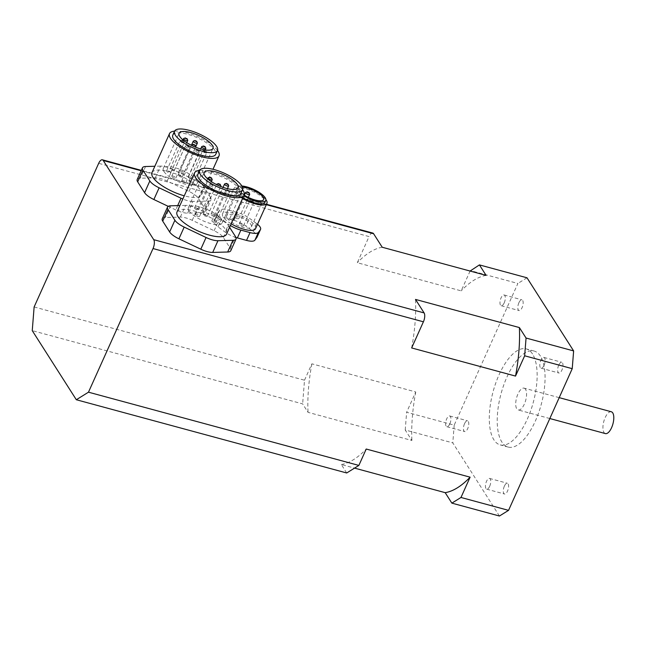 <?xml version="1.0" encoding="UTF-8"?>
<svg xmlns="http://www.w3.org/2000/svg" width="645" height="645" viewBox="0 0 645 645"><rect width="100%" height="100%" fill="white"/><g stroke="black" fill="none" stroke-linecap="round" stroke-linejoin="round"><path stroke-width="0.48" stroke-dasharray="3.23 2.42" d="M499.44 516.016L452.798 442.889L405.221 430.005L411.905 440.479L308.028 412.34L302.634 403.883L32.25 330.635M346.704 472.978L341.31 464.521L354.548 468.109M34.129 306.964L304.513 380.211L302.634 403.883M470.092 271.045L461.183 290.863L357.314 262.725L369.061 236.578L98.677 163.33M304.513 380.211L311.874 363.82L415.751 391.958L406.632 412.252L454.201 425.136L517.879 283.461L470.302 270.569M372.762 233.055A6.781 2.838 -74.8 0 0 369.061 236.578M454.201 425.136L452.798 442.889M405.221 430.005L406.632 412.252M526.997 277.793L517.879 283.461M464.529 423.7A5.563 2.322 -74.8 0 0 464.658 431.545A5.563 2.322 -74.8 0 0 467.69 428.651A5.563 2.322 -74.8 0 0 467.569 420.814A5.563 2.322 -74.8 0 0 464.529 423.7M558.739 365.159A5.563 2.322 -74.8 0 0 558.868 373.003A5.563 2.322 -74.8 0 0 561.9 370.109A5.563 2.322 -74.8 0 0 561.771 362.272A5.563 2.322 -74.8 0 0 558.739 365.159M518.911 302.707A5.563 2.322 -74.8 0 0 519.032 310.551A5.563 2.322 -74.8 0 0 522.071 307.657A5.563 2.322 -74.8 0 0 521.942 299.82A5.563 2.322 -74.8 0 0 518.911 302.707M504.366 486.153A5.563 2.322 -74.8 0 0 504.487 493.997A5.563 2.322 -74.8 0 0 507.518 491.103A5.563 2.322 -74.8 0 0 507.397 483.266A5.563 2.322 -74.8 0 0 504.366 486.153M532.512 353.976A49.738 20.793 -74.8 0 0 526.223 348.897A49.738 20.793 -74.8 0 0 495.828 382.872A49.738 20.793 -74.8 0 0 493.917 439.842A49.738 20.793 -74.8 0 0 500.214 444.913A49.738 20.793 -74.8 0 0 530.601 410.938A49.738 20.793 -74.8 0 0 532.512 353.976M162.258 218.8A13.561 4.386 -155.8 0 1 165.346 217.518L180.334 217.099A13.561 4.386 -155.8 0 1 192.226 220.324L214.108 230.725A13.561 4.386 -155.8 0 1 223.396 237.57L230.289 248.389A13.561 4.386 -155.8 0 1 230.773 250.728M137.2 179.52A13.561 4.386 -155.8 0 1 140.287 178.23L155.276 177.818A13.561 4.386 -155.8 0 1 167.168 181.043L189.058 191.444A13.561 4.386 -155.8 0 1 198.338 198.289L205.239 209.101A13.561 4.386 -155.8 0 1 205.715 211.447A13.561 4.386 -155.8 0 1 202.627 212.729L187.647 213.14A13.561 4.386 -155.8 0 1 175.746 209.923L168.224 206.344M235.981 237.505A13.561 4.386 -155.8 0 1 225.145 232.103L217.994 226.838A13.561 4.386 -155.8 0 1 213.995 221.042A13.561 4.386 -155.8 0 1 214.14 220.792L216.148 218.002A13.561 4.386 -155.8 0 1 224.525 217.768L233.683 220.251A13.561 4.386 -155.8 0 1 245.906 226.064L253.058 231.329A13.561 4.386 -155.8 0 1 257.057 237.126M486.096 275.383A112.141 46.883 -74.8 0 0 461.183 290.863M230.418 225.5A13.561 4.386 -155.8 0 1 228.653 224.299L225.145 232.103M217.994 226.838L221.509 219.026L228.653 224.299M253.058 231.329L256.565 223.525A13.561 4.386 -155.8 0 1 257.516 224.267M256.565 223.525L249.413 218.26L245.906 226.064M233.683 220.251L237.191 212.447A13.561 4.386 -155.8 0 1 249.413 218.26M237.191 212.447L228.032 209.964L224.525 217.768M216.148 218.002L219.663 210.197A13.561 4.386 -155.8 0 1 228.032 209.964M219.663 210.197L217.655 212.987L214.14 220.792M221.509 219.026A13.561 4.386 -155.8 0 1 217.502 213.237A13.561 4.386 -155.8 0 1 217.655 212.987M231.192 223.783A18.084 5.845 -155.8 0 1 223.178 216.986A18.084 5.845 -155.8 0 1 222.541 213.866A18.084 5.845 -155.8 0 1 237.626 214.406A18.084 5.845 -155.8 0 1 254.896 225.573A18.084 5.845 -155.8 0 1 255.533 228.693M249.583 193.992A2.257 0.734 24.2 0 0 247.785 192.734A2.257 0.734 24.2 0 0 245.761 192.355M234.74 217.115A2.257 0.734 -155.8 0 1 234.659 216.728A2.257 0.734 -155.8 0 1 236.546 216.793A2.257 0.734 -155.8 0 1 238.706 218.187A2.257 0.734 -155.8 0 1 238.787 218.582A2.257 0.734 -155.8 0 1 236.9 218.51A2.257 0.734 -155.8 0 1 234.74 217.115M253.017 199.337L252.316 199.095M254.203 201.24A2.257 0.734 24.2 0 0 252.413 199.99A2.257 0.734 24.2 0 0 250.389 199.603A2.257 0.734 24.2 0 0 250.163 199.781A2.257 0.734 24.2 0 0 250.244 200.168A2.257 0.734 24.2 0 0 252.397 201.562A2.257 0.734 24.2 0 0 254.283 201.635A2.257 0.734 24.2 0 0 254.267 201.353A2.257 0.734 24.2 0 0 254.203 201.24M243.326 225.444A2.257 0.734 -155.8 0 1 243.407 225.831A2.257 0.734 -155.8 0 1 241.52 225.766A2.257 0.734 -155.8 0 1 239.368 224.371A2.257 0.734 -155.8 0 1 239.287 223.976A2.257 0.734 -155.8 0 1 241.174 224.049A2.257 0.734 -155.8 0 1 243.326 225.444M243.56 194.379L242.568 193.532L244.116 194.234L243.56 194.379M243.415 196.153A2.257 0.734 24.2 0 0 244.834 196.072A2.257 0.734 24.2 0 0 244.818 195.79A2.257 0.734 24.2 0 0 242.133 194.137A2.257 0.734 24.2 0 0 240.94 194.048A2.257 0.734 24.2 0 0 240.714 194.218A2.257 0.734 24.2 0 0 243.415 196.153M232.539 220.356A2.257 0.734 -155.8 0 1 229.838 218.421A2.257 0.734 -155.8 0 1 231.257 218.341A2.257 0.734 -155.8 0 1 233.958 220.276A2.257 0.734 -155.8 0 1 232.539 220.356M241.867 186.002A15.827 5.112 24.2 0 0 236.876 187.469A15.827 5.112 24.2 0 0 237.441 190.194A15.827 5.112 24.2 0 0 243.794 195.749M242.915 197.701A15.827 5.112 -155.8 0 1 236.562 192.154A15.827 5.112 -155.8 0 1 235.997 189.42A15.827 5.112 -155.8 0 1 249.204 189.896A15.827 5.112 -155.8 0 1 264.313 199.668A15.827 5.112 -155.8 0 1 264.869 202.393M244.116 195.008A13.561 4.386 -155.8 0 1 239.416 190.735A13.561 4.386 -155.8 0 1 238.94 188.396A13.561 4.386 -155.8 0 1 242.415 187.106M227.145 218.058A13.561 4.386 24.2 0 0 240.093 226.435A13.561 4.386 24.2 0 0 251.405 226.838A13.561 4.386 24.2 0 0 240.835 217.276A13.561 4.386 24.2 0 0 226.661 215.72A13.561 4.386 24.2 0 0 227.145 218.058M265.901 199.636A18.084 5.845 24.2 0 0 248.454 188.832A18.084 5.845 24.2 0 0 233.942 188.493A18.084 5.845 24.2 0 0 234.578 191.613A18.084 5.845 24.2 0 0 242.593 198.41M205.392 151.325A2.257 0.734 24.2 0 0 202.82 150.68A2.257 0.734 24.2 0 0 202.595 150.857A2.257 0.734 24.2 0 0 204.36 152.446A2.257 0.734 24.2 0 0 206.722 152.704A2.257 0.734 24.2 0 0 206.698 152.422A2.257 0.734 24.2 0 0 205.392 151.325M205.481 150.43L204.449 150.172L205.481 150.43M190.42 182.285A2.257 0.734 -155.8 0 1 189.09 180.906A2.257 0.734 -155.8 0 1 191.888 181.382A2.257 0.734 -155.8 0 1 193.218 182.761A2.257 0.734 -155.8 0 1 190.42 182.285M205.795 148.229A2.257 0.734 24.2 0 0 202.691 146.488A2.257 0.734 24.2 0 0 201.925 146.488M191.323 178.746A2.257 0.734 -155.8 0 1 189.098 177.843A2.257 0.734 -155.8 0 1 188.187 176.714A2.257 0.734 -155.8 0 1 189.187 176.537A2.257 0.734 -155.8 0 1 191.412 177.44A2.257 0.734 -155.8 0 1 192.315 178.568A2.257 0.734 -155.8 0 1 191.323 178.746M197.354 142.779A2.257 0.734 24.2 0 0 195.612 141.465A2.257 0.734 24.2 0 0 193.476 141.037M183.873 173.11A2.257 0.734 -155.8 0 1 183.865 173.118A2.257 0.734 -155.8 0 1 181.511 172.86A2.257 0.734 -155.8 0 1 179.737 171.264A2.257 0.734 -155.8 0 1 179.745 171.264A2.257 0.734 -155.8 0 1 182.1 171.514A2.257 0.734 -155.8 0 1 183.873 173.11L195.79 146.584M187.719 140.167A2.257 0.734 24.2 0 0 185.978 138.86A2.257 0.734 24.2 0 0 183.841 138.425M173.682 169.627A2.257 0.734 -155.8 0 1 174.239 170.506A2.257 0.734 -155.8 0 1 172.804 170.586A2.257 0.734 -155.8 0 1 170.667 169.53A2.257 0.734 -155.8 0 1 170.111 168.651A2.257 0.734 -155.8 0 1 171.538 168.571A2.257 0.734 -155.8 0 1 173.682 169.627M191.839 145.496A2.257 0.734 24.2 0 0 195.306 147.052M195.717 146.447A2.257 0.734 24.2 0 0 193.927 145.198A2.257 0.734 24.2 0 0 191.904 144.811M178.246 175.432A2.257 0.734 -155.8 0 1 178.165 175.037A2.257 0.734 -155.8 0 1 180.052 175.109A2.257 0.734 -155.8 0 1 182.213 176.504A2.257 0.734 -155.8 0 1 182.293 176.891A2.257 0.734 -155.8 0 1 180.406 176.827A2.257 0.734 -155.8 0 1 178.246 175.432M199.313 152.091A2.257 0.734 24.2 0 0 197.523 150.833A2.257 0.734 24.2 0 0 195.499 150.454A2.257 0.734 24.2 0 0 195.274 150.624A2.257 0.734 24.2 0 0 197.031 152.22A2.257 0.734 24.2 0 0 199.394 152.478A2.257 0.734 24.2 0 0 199.378 152.196A2.257 0.734 24.2 0 0 199.313 152.091M198.652 150.599L197.128 149.946L198.652 150.599M181.842 181.068A2.257 0.734 -155.8 0 1 181.769 180.681A2.257 0.734 -155.8 0 1 183.656 180.745A2.257 0.734 -155.8 0 1 185.808 182.14A2.257 0.734 -155.8 0 1 185.889 182.535A2.257 0.734 -155.8 0 1 184.002 182.462A2.257 0.734 -155.8 0 1 181.842 181.068M189.041 148.197A2.257 0.734 24.2 0 0 189.364 148.003A2.257 0.734 24.2 0 0 189.34 147.721A2.257 0.734 24.2 0 0 187.598 146.415A2.257 0.734 24.2 0 0 185.462 145.98A2.257 0.734 24.2 0 0 185.236 146.149A2.257 0.734 24.2 0 0 186.558 147.528A2.257 0.734 24.2 0 0 189.041 148.197M188.525 146.359L187.09 145.472L188.525 146.359M172.054 176.012A2.257 0.734 -155.8 0 1 174.537 176.682A2.257 0.734 -155.8 0 1 175.859 178.06A2.257 0.734 -155.8 0 1 175.529 178.254A2.257 0.734 -155.8 0 1 173.053 177.577A2.257 0.734 -155.8 0 1 171.731 176.206A2.257 0.734 -155.8 0 1 172.054 176.012M182.301 142.585A2.257 0.734 24.2 0 0 184.18 142.65A2.257 0.734 24.2 0 0 184.156 142.368A2.257 0.734 24.2 0 0 182.414 141.062A2.257 0.734 24.2 0 0 180.278 140.626A2.257 0.734 24.2 0 0 180.052 140.795A2.257 0.734 24.2 0 0 182.301 142.585M182.712 140.9L181.906 140.118L183.454 140.812L182.712 140.9M168.426 170.917A2.257 0.734 -155.8 0 1 170.667 172.707A2.257 0.734 -155.8 0 1 168.797 172.642A2.257 0.734 -155.8 0 1 166.547 170.852A2.257 0.734 -155.8 0 1 168.426 170.917M212.165 179.455A2.257 0.734 24.2 0 0 210.423 178.141A2.257 0.734 24.2 0 0 208.287 177.706M195.975 207.851A2.257 0.734 -155.8 0 1 198.684 209.786A2.257 0.734 -155.8 0 1 197.265 209.867A2.257 0.734 -155.8 0 1 194.556 207.932A2.257 0.734 -155.8 0 1 195.975 207.851M228.644 185.623A2.257 0.734 24.2 0 0 226.903 184.317A2.257 0.734 24.2 0 0 224.766 183.881M215.083 215.567A2.257 0.734 -155.8 0 1 215.164 215.962A2.257 0.734 -155.8 0 1 213.277 215.89A2.257 0.734 -155.8 0 1 211.117 214.495A2.257 0.734 -155.8 0 1 211.036 214.108A2.257 0.734 -155.8 0 1 212.923 214.172A2.257 0.734 -155.8 0 1 215.083 215.567M226.814 190.581A2.257 0.734 24.2 0 0 225.621 190.485A2.257 0.734 24.2 0 0 225.395 190.662A2.257 0.734 24.2 0 0 227.161 192.25A2.257 0.734 24.2 0 0 229.523 192.508A2.257 0.734 24.2 0 0 229.499 192.226A2.257 0.734 24.2 0 0 226.814 190.581M227.725 190.009L228.798 190.67L227.725 190.009M214.592 222.646A2.257 0.734 -155.8 0 1 211.891 220.711A2.257 0.734 -155.8 0 1 213.31 220.63A2.257 0.734 -155.8 0 1 216.011 222.565A2.257 0.734 -155.8 0 1 214.592 222.646M212.955 185.953A2.257 0.734 24.2 0 0 211.165 184.696A2.257 0.734 24.2 0 0 209.141 184.317A2.257 0.734 24.2 0 0 208.916 184.486A2.257 0.734 24.2 0 0 210.673 186.083A2.257 0.734 24.2 0 0 213.035 186.341A2.257 0.734 24.2 0 0 213.019 186.058A2.257 0.734 24.2 0 0 212.955 185.953M212.294 184.454L210.77 183.801L212.294 184.454M195.491 214.93A2.257 0.734 -155.8 0 1 195.411 214.535A2.257 0.734 -155.8 0 1 197.297 214.608A2.257 0.734 -155.8 0 1 199.45 216.002A2.257 0.734 -155.8 0 1 199.531 216.389A2.257 0.734 -155.8 0 1 197.644 216.325A2.257 0.734 -155.8 0 1 195.491 214.93M216.897 184.776A2.257 0.734 24.2 0 0 220.364 186.341M220.775 185.736A2.257 0.734 24.2 0 0 218.978 184.478A2.257 0.734 24.2 0 0 216.954 184.099M203.304 214.712A2.257 0.734 -155.8 0 1 203.223 214.325A2.257 0.734 -155.8 0 1 205.11 214.39A2.257 0.734 -155.8 0 1 207.271 215.785A2.257 0.734 -155.8 0 1 207.343 216.18A2.257 0.734 -155.8 0 1 205.465 216.107A2.257 0.734 -155.8 0 1 203.304 214.712M205.239 209.101L210.504 197.394A13.561 4.386 -155.8 0 1 210.98 199.732A13.561 4.386 -155.8 0 1 207.892 201.022L202.627 212.729M187.647 213.14L192.903 201.434L207.892 201.022M210.504 197.394L203.602 186.582L198.338 198.289M189.058 191.444L194.314 179.737A13.561 4.386 -155.8 0 1 203.602 186.582M194.314 179.737L172.433 169.329L167.168 181.043M155.276 177.818L160.541 166.112A13.561 4.386 -155.8 0 1 172.433 169.329M160.541 166.112L154.848 166.265M192.903 201.434A13.561 4.386 -155.8 0 1 182.833 199.023M151.978 172.65A27.13 8.764 -155.8 0 1 174.61 173.465A27.13 8.764 -155.8 0 1 200.506 190.219A27.13 8.764 -155.8 0 1 201.466 194.895A27.13 8.764 -155.8 0 1 184.276 195.814M163.975 171.562A18.536 5.99 -155.8 0 1 163.322 168.369A18.536 5.99 -155.8 0 1 182.688 170.498A18.536 5.99 -155.8 0 1 197.136 183.567A18.536 5.99 -155.8 0 1 181.672 183.011A18.536 5.99 -155.8 0 1 163.975 171.562M172.82 135.103A23.51 7.595 -155.8 0 1 192.436 135.805A23.51 7.595 -155.8 0 1 214.882 150.325A23.51 7.595 -155.8 0 1 215.712 154.381M217.502 150.39A27.13 8.764 24.2 0 0 197.854 136.748A27.13 8.764 24.2 0 0 174.61 131.112M229.596 227.338L228.653 225.863L223.396 237.57M214.108 230.725L219.373 219.018A13.561 4.386 -155.8 0 1 228.653 225.863M219.373 219.018L197.483 208.617L192.226 220.324M180.334 217.099L185.591 205.392A13.561 4.386 -155.8 0 1 197.483 208.617M185.591 205.392L179.899 205.553M177.028 211.931A27.13 8.764 -155.8 0 1 199.668 212.745A27.13 8.764 -155.8 0 1 225.565 229.499A27.13 8.764 -155.8 0 1 226.524 234.175M189.033 210.842A18.536 5.99 -155.8 0 1 188.372 207.65A18.536 5.99 -155.8 0 1 207.738 209.786A18.536 5.99 -155.8 0 1 222.194 222.847A18.536 5.99 -155.8 0 1 206.731 222.299A18.536 5.99 -155.8 0 1 189.033 210.842M197.87 174.384A23.51 7.595 -155.8 0 1 217.486 175.093A23.51 7.595 -155.8 0 1 239.932 189.614A23.51 7.595 -155.8 0 1 240.762 193.661M242.552 189.67A27.13 8.764 24.2 0 0 222.912 176.029A27.13 8.764 24.2 0 0 199.668 170.401M449.847 423.821A5.563 2.322 105.2 0 1 446.816 426.708A5.563 2.322 105.2 0 1 446.695 418.871A5.563 2.322 105.2 0 1 449.726 415.977A5.563 2.322 105.2 0 1 449.847 423.821M544.058 365.28A5.563 2.322 105.2 0 1 541.026 368.166A5.563 2.322 105.2 0 1 540.897 360.329A5.563 2.322 105.2 0 1 543.928 357.435A5.563 2.322 105.2 0 1 544.058 365.28M504.229 302.828A5.563 2.322 105.2 0 1 501.197 305.714A5.563 2.322 105.2 0 1 501.068 297.877A5.563 2.322 105.2 0 1 504.1 294.983A5.563 2.322 105.2 0 1 504.229 302.828M489.684 486.274A5.563 2.322 105.2 0 1 486.644 489.16A5.563 2.322 105.2 0 1 486.524 481.323A5.563 2.322 105.2 0 1 489.555 478.429A5.563 2.322 105.2 0 1 489.684 486.274M341.31 464.521A112.141 46.883 -74.8 0 0 366.223 449.033M311.874 363.82A112.141 46.883 -74.8 0 0 308.028 412.34M382.227 247.245A112.141 46.883 -74.8 0 0 357.314 262.725M415.751 391.958A112.141 46.883 -74.8 0 0 411.905 440.479M411.655 347.945A112.141 46.883 -74.8 0 0 415.509 299.425M611.323 411.768A11.304 4.725 -74.8 0 0 604.413 419.492A11.304 4.725 -74.8 0 0 603.978 432.44A11.304 4.725 -74.8 0 0 605.413 433.593M525.53 389.298A11.304 4.725 -74.8 0 0 524.103 388.145A11.304 4.725 -74.8 0 0 517.193 395.869A11.304 4.725 -74.8 0 0 516.758 408.809A11.304 4.725 -74.8 0 0 518.185 409.962A11.304 4.725 -74.8 0 0 525.095 402.246A11.304 4.725 -74.8 0 0 525.53 389.298M540.437 356.121A49.738 20.793 -74.8 0 0 534.149 351.049A49.738 20.793 -74.8 0 0 503.753 385.025A49.738 20.793 -74.8 0 0 501.85 441.986A49.738 20.793 -74.8 0 0 508.139 447.066A49.738 20.793 -74.8 0 0 538.535 413.082A49.738 20.793 -74.8 0 0 540.437 356.121M141.134 170.764L266.32 204.683M177.689 205.61L175.746 209.923M145.552 166.523L140.287 178.23M230.289 248.389L235.554 236.683M170.611 205.811L165.346 217.518M266.506 204.272L141.32 170.361M213.995 221.042L217.502 213.237M238.787 218.582L248.309 197.386M234.659 216.728L244.439 194.959M252.018 199.095L250.389 199.603M253.566 199.789L254.267 201.353M243.407 225.831L254.283 201.635M239.287 223.976L250.163 199.781M242.568 193.532L240.94 194.048M244.608 195.33L244.818 195.79M233.958 220.276L244.834 196.072M229.838 218.421L240.714 194.218M235.997 189.42L236.876 187.469M251.405 226.838L263.684 199.515M226.661 215.72L238.94 188.396M222.541 213.866L233.942 188.493M204.449 150.172L202.82 150.68M206.005 150.865L206.698 152.422M193.218 182.761L206.722 152.704M189.09 180.906L202.595 150.857M192.315 178.568L205.183 149.938M188.187 176.714L200.676 148.93M179.745 171.264L191.42 145.286M174.239 170.506L186.752 142.65M170.111 168.651L183.019 139.933M182.293 176.891L195.645 147.189M178.165 175.037L191.517 145.335M197.128 149.946L195.499 150.454M198.676 150.64L199.378 152.196M185.889 182.535L199.394 152.478M181.769 180.681L195.274 150.624M187.09 145.472L185.462 145.98M188.646 146.165L189.34 147.721M175.859 178.06L189.364 148.003M171.731 176.206L185.236 146.149M181.906 140.118L180.278 140.626M183.454 140.812L184.156 142.368M170.667 172.707L184.18 142.65M166.547 170.852L180.052 140.795M198.684 209.786L211.334 181.624M194.556 207.932L207.634 178.842M215.164 215.962L227.427 188.662M211.036 214.108L223.057 187.364M227.25 189.977L225.621 190.485M228.798 190.67L229.499 192.226M216.011 222.565L229.523 192.508M211.891 220.711L225.395 190.662M210.77 183.801L209.141 184.317M212.318 184.502L213.019 186.058M199.531 216.389L213.035 186.341M195.411 214.535L208.916 184.486M207.343 216.18L220.695 186.47M203.223 214.325L216.575 184.623M205.715 211.447L210.98 199.732M197.136 183.567L212.931 148.439M163.322 168.369L179.108 133.241M201.466 194.895L212.979 169.288M222.194 222.847L237.981 187.719M188.372 207.65L204.159 172.521M446.816 426.708L464.658 431.545M449.726 415.977L467.569 420.814M541.026 368.166L558.868 373.003M543.928 357.435L561.771 362.272M501.197 305.714L519.032 310.551M504.1 294.983L521.942 299.82M486.644 489.16L504.487 493.997M489.555 478.429L507.397 483.266M559.207 397.651L524.103 388.145M549.822 418.532L518.185 409.962M534.149 351.049L526.223 348.897M508.139 447.066L500.214 444.913"/><path stroke-width="0.97" d="M88.478 392.184L76.32 399.739L346.704 472.978L358.862 465.424L88.478 392.184L153.026 248.551L423.41 321.799A6.781 2.838 -74.8 0 0 424.112 312.922L153.728 239.674A6.781 2.838 105.2 0 1 153.026 248.551M141.32 170.361L102.378 159.807A6.781 2.838 105.2 0 0 98.677 163.33L34.129 306.964L32.25 330.635L76.32 399.739M354.548 468.109L445.179 492.659L451.863 503.132L499.44 516.016L508.55 510.356L460.981 497.464L470.1 477.171L366.223 449.033L358.862 465.424M153.728 239.674L103.232 160.5L141.134 170.764M102.378 159.807A6.781 2.838 105.2 0 1 103.232 160.5M266.32 204.683L373.616 233.748L382.227 247.245L486.096 275.383L479.42 264.901L470.092 271.045M423.41 321.799L411.655 347.945L515.532 376.083L524.651 355.79L572.228 368.674L508.55 510.356M373.616 233.748A6.781 2.838 -74.8 0 0 372.762 233.055L266.506 204.272M479.42 264.901L526.997 277.793L573.631 350.92L526.062 338.036L524.651 355.79M572.228 368.674L573.631 350.92M460.981 497.464L451.863 503.132M526.062 338.036L519.378 327.563L415.509 299.425L424.112 312.922M515.532 376.083A112.141 46.883 -74.8 0 0 519.378 327.563M229.596 227.338L235.554 236.683A13.561 4.386 -155.8 0 1 236.038 239.021L230.773 250.728A13.561 4.386 -155.8 0 1 227.685 252.01L212.697 252.429A13.561 4.386 -155.8 0 1 200.805 249.204L178.923 238.803A13.561 4.386 -155.8 0 1 169.635 231.958L162.734 221.138A13.561 4.386 -155.8 0 1 162.258 218.8L167.523 207.093A13.561 4.386 -155.8 0 1 170.611 205.811L179.899 205.553M168.224 206.344L153.865 199.515A13.561 4.386 -155.8 0 1 144.577 192.67L137.683 181.858A13.561 4.386 -155.8 0 1 137.2 179.52L142.464 167.805A13.561 4.386 -155.8 0 1 145.552 166.523L154.848 166.265M257.516 224.267A13.561 4.386 -155.8 0 1 260.564 229.322L257.057 237.126A13.561 4.386 -155.8 0 1 256.912 237.376L254.904 240.166A13.561 4.386 -155.8 0 1 246.527 240.4L237.376 237.916A13.561 4.386 -155.8 0 1 235.981 237.505M237.376 237.916L240.883 230.112A13.561 4.386 -155.8 0 1 230.418 225.5M240.883 230.112L250.034 232.595L246.527 240.4M254.904 240.166L258.411 232.361A13.561 4.386 -155.8 0 1 250.034 232.595M258.411 232.361L260.419 229.572L256.912 237.376M242.593 198.41A18.084 5.845 24.2 0 0 266.933 203.32L255.533 228.693A18.084 5.845 -155.8 0 1 231.192 223.783M247.333 192.065L248.938 192.541L247.333 192.065M247.39 191.839L245.761 192.355A2.257 0.734 24.2 0 0 245.535 192.524A2.257 0.734 24.2 0 0 245.616 192.919A2.257 0.734 24.2 0 0 247.777 194.314A2.257 0.734 24.2 0 0 249.663 194.379A2.257 0.734 24.2 0 0 249.639 194.097A2.257 0.734 24.2 0 0 249.583 193.992M252.316 199.095L253.017 199.337M243.794 195.749A15.827 5.112 24.2 0 0 265.748 200.442A15.827 5.112 24.2 0 0 265.192 197.717A15.827 5.112 24.2 0 0 241.867 186.002M265.748 200.442L264.869 202.393A15.827 5.112 -155.8 0 1 242.915 197.701M242.415 187.106A13.561 4.386 -155.8 0 1 256.879 191.896A13.561 4.386 -155.8 0 1 263.684 199.515A13.561 4.386 -155.8 0 1 244.116 195.008M266.933 203.32A18.084 5.845 24.2 0 0 266.296 200.208A18.084 5.845 24.2 0 0 265.901 199.636M203.554 145.98L201.925 146.488A2.257 0.734 24.2 0 0 201.7 146.665A2.257 0.734 24.2 0 0 203.457 148.253A2.257 0.734 24.2 0 0 205.82 148.519A2.257 0.734 24.2 0 0 205.795 148.229L205.102 146.673L203.554 145.98L205.102 146.673M195.104 140.521L193.476 141.037A2.257 0.734 24.2 0 0 193.25 141.207A2.257 0.734 24.2 0 0 195.024 142.803A2.257 0.734 24.2 0 0 197.378 143.061A2.257 0.734 24.2 0 0 197.354 142.779L196.652 141.223L195.016 140.594L196.652 141.223M193.25 141.207A2.257 0.734 24.2 0 0 193.25 141.215L191.42 145.286M185.47 137.917L183.841 138.425A2.257 0.734 24.2 0 0 183.615 138.602A2.257 0.734 24.2 0 0 184.172 139.481A2.257 0.734 24.2 0 0 186.316 140.529A2.257 0.734 24.2 0 0 187.743 140.449A2.257 0.734 24.2 0 0 187.719 140.167L187.018 138.611L185.599 138.336L187.018 138.611M193.468 144.528L195.08 144.996L193.468 144.528M193.532 144.303L191.904 144.811A2.257 0.734 24.2 0 0 191.678 144.988A2.257 0.734 24.2 0 0 191.758 145.375A2.257 0.734 24.2 0 0 191.839 145.496M195.306 147.052A2.257 0.734 24.2 0 0 195.798 146.842A2.257 0.734 24.2 0 0 195.774 146.552A2.257 0.734 24.2 0 0 195.717 146.447M209.915 177.198L208.287 177.706A2.257 0.734 24.2 0 0 208.061 177.883A2.257 0.734 24.2 0 0 210.77 179.818A2.257 0.734 24.2 0 0 212.189 179.737A2.257 0.734 24.2 0 0 212.165 179.455L211.471 177.891L209.915 177.198L211.471 177.891M226.395 183.374L224.766 183.881A2.257 0.734 24.2 0 0 224.541 184.051A2.257 0.734 24.2 0 0 224.621 184.446A2.257 0.734 24.2 0 0 226.782 185.841A2.257 0.734 24.2 0 0 228.669 185.905A2.257 0.734 24.2 0 0 228.644 185.623L227.951 184.067L226.339 183.591L227.951 184.067M218.526 183.809L220.13 184.285L218.526 183.809M218.582 183.583L216.954 184.099A2.257 0.734 24.2 0 0 216.728 184.268A2.257 0.734 24.2 0 0 216.809 184.655A2.257 0.734 24.2 0 0 216.897 184.776M220.364 186.341A2.257 0.734 24.2 0 0 220.856 186.123A2.257 0.734 24.2 0 0 220.832 185.841A2.257 0.734 24.2 0 0 220.775 185.736M137.683 181.858L142.94 170.151A13.561 4.386 -155.8 0 1 142.464 167.805M142.94 170.151L149.842 180.963L144.577 192.67M153.865 199.515L159.13 187.808A13.561 4.386 -155.8 0 1 149.842 180.963M159.13 187.808L181.011 198.209L177.689 205.61M182.833 199.023A13.561 4.386 -155.8 0 1 181.011 198.209M184.276 195.814A27.13 8.764 -155.8 0 1 152.938 177.327A27.13 8.764 -155.8 0 1 151.978 172.65L169.514 133.62A27.13 8.764 24.2 0 0 170.474 138.296A27.13 8.764 24.2 0 0 196.378 155.05A27.13 8.764 24.2 0 0 219.01 155.864A27.13 8.764 24.2 0 0 218.05 151.188A27.13 8.764 24.2 0 0 217.502 150.39M175.4 135.256A23.51 7.595 24.2 0 0 197.846 149.777A23.51 7.595 24.2 0 0 217.462 150.478A23.51 7.595 24.2 0 0 216.631 146.423A23.51 7.595 24.2 0 0 194.185 131.903A23.51 7.595 24.2 0 0 174.569 131.201A23.51 7.595 24.2 0 0 175.4 135.256M217.462 150.478L215.712 154.381A23.51 7.595 -155.8 0 1 196.096 153.679A23.51 7.595 -155.8 0 1 173.65 139.159A23.51 7.595 -155.8 0 1 172.82 135.103L174.569 131.201M179.762 136.434A18.536 5.99 -155.8 0 1 179.108 133.241A18.536 5.99 -155.8 0 1 198.475 135.377A18.536 5.99 -155.8 0 1 212.931 148.439A18.536 5.99 -155.8 0 1 197.459 147.882A18.536 5.99 -155.8 0 1 179.762 136.434M174.61 131.112A27.13 8.764 24.2 0 0 169.514 133.62M236.038 239.021A13.561 4.386 -155.8 0 1 232.95 240.303L227.685 252.01M212.697 252.429L217.962 240.714L232.95 240.303M162.734 221.138L167.998 209.431A13.561 4.386 -155.8 0 1 167.523 207.093M167.998 209.431L174.9 220.251L169.635 231.958M178.923 238.803L184.18 227.096A13.561 4.386 -155.8 0 1 174.9 220.251M184.18 227.096L206.069 237.497L200.805 249.204M217.962 240.714A13.561 4.386 -155.8 0 1 206.069 237.497M244.06 195.145L226.524 234.175A27.13 8.764 -155.8 0 1 203.893 233.369A27.13 8.764 -155.8 0 1 177.988 216.615A27.13 8.764 -155.8 0 1 177.028 211.931L194.572 172.9A27.13 8.764 24.2 0 0 195.532 177.585A27.13 8.764 24.2 0 0 221.428 194.339A27.13 8.764 24.2 0 0 244.06 195.145A27.13 8.764 24.2 0 0 243.109 190.469A27.13 8.764 24.2 0 0 242.552 189.67M200.458 174.537A23.51 7.595 24.2 0 0 222.904 189.058A23.51 7.595 24.2 0 0 242.52 189.759A23.51 7.595 24.2 0 0 241.69 185.704A23.51 7.595 24.2 0 0 219.244 171.183A23.51 7.595 24.2 0 0 199.627 170.482A23.51 7.595 24.2 0 0 200.458 174.537M242.52 189.759L240.762 193.661A23.51 7.595 -155.8 0 1 221.146 192.96A23.51 7.595 -155.8 0 1 198.7 178.439A23.51 7.595 -155.8 0 1 197.87 174.384L199.627 170.482M204.82 175.722A18.536 5.99 -155.8 0 1 204.159 172.521A18.536 5.99 -155.8 0 1 223.525 174.658A18.536 5.99 -155.8 0 1 237.981 187.719A18.536 5.99 -155.8 0 1 222.517 187.171A18.536 5.99 -155.8 0 1 204.82 175.722M199.668 170.401A27.13 8.764 24.2 0 0 194.572 172.9M445.179 492.659A112.141 46.883 -74.8 0 0 470.1 477.171M549.822 418.532L605.413 433.593A11.304 4.725 -74.8 0 0 612.315 425.869A11.304 4.725 -74.8 0 0 612.75 412.921A11.304 4.725 -74.8 0 0 611.323 411.768L559.207 397.651M248.938 192.541L249.639 194.097M248.309 197.386L249.663 194.379M244.439 194.959L245.535 192.524M244.253 194.548L244.608 195.33M205.183 149.938L205.82 148.519M200.676 148.93L201.7 146.665M195.79 146.584L197.378 143.061M186.752 142.65L187.743 140.449M183.019 139.933L183.615 138.602M195.08 144.996L195.774 146.552M211.334 181.624L212.189 179.737M207.634 178.842L208.061 177.883M227.427 188.662L228.669 185.905M223.057 187.364L224.541 184.051M220.13 184.285L220.832 185.841M212.979 169.288L219.01 155.864"/></g></svg>
